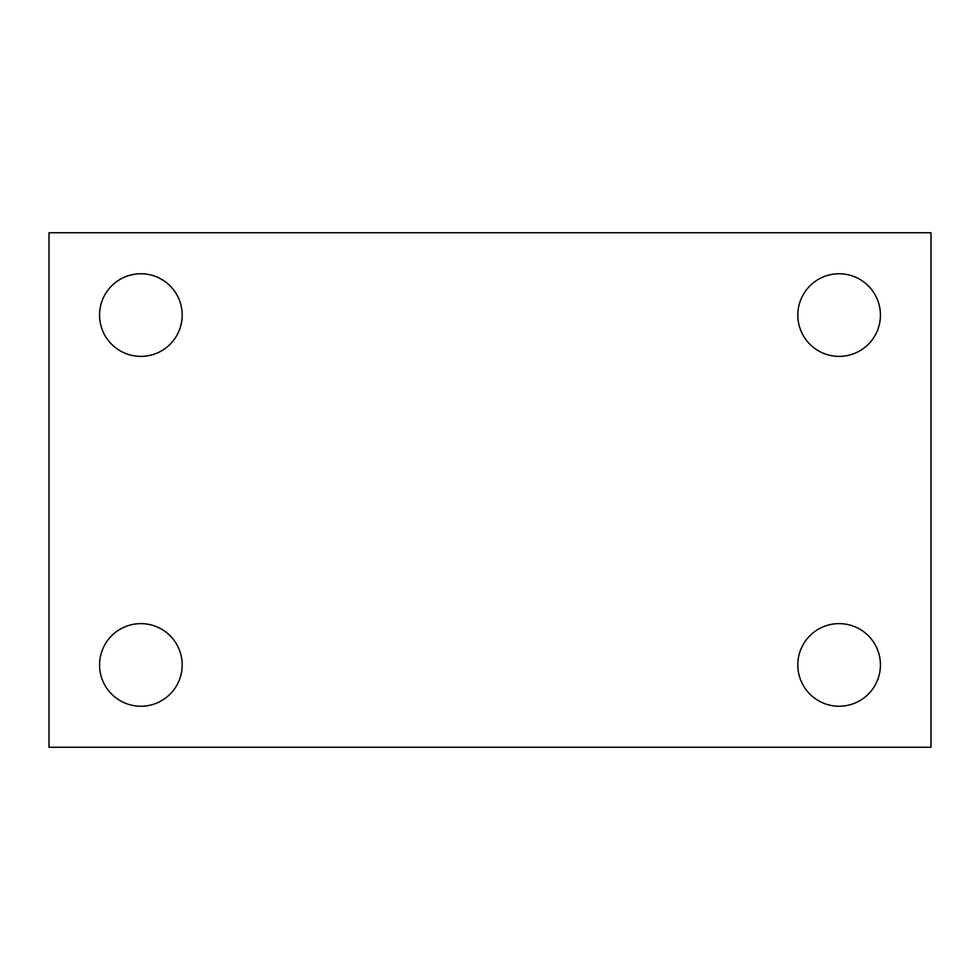 <?xml version="1.0" encoding="UTF-8"?>
<svg xmlns="http://www.w3.org/2000/svg" width="980" height="980" viewBox="0 0 980 980"><rect width="100%" height="100%" fill="white"/><g stroke="black" fill="none" stroke-linecap="round" stroke-linejoin="round"><path stroke-width="1.47" d="M49 747.25L49 232.75L931 232.75L931 747.25L49 747.25M140.875 706.237A41.307 41.307 0 0 0 182.182 664.93A41.307 41.307 0 0 0 140.875 623.623A41.307 41.307 0 0 0 99.568 664.93A41.307 41.307 0 0 0 140.875 706.237M839.125 706.237A41.307 41.307 0 0 0 880.432 664.93A41.307 41.307 0 0 0 839.125 623.623A41.307 41.307 0 0 0 797.818 664.93A41.307 41.307 0 0 0 839.125 706.237M839.125 356.377A41.307 41.307 0 0 0 880.432 315.07A41.307 41.307 0 0 0 839.125 273.763A41.307 41.307 0 0 0 797.818 315.07A41.307 41.307 0 0 0 839.125 356.377M140.875 356.377A41.307 41.307 0 0 0 182.182 315.07A41.307 41.307 0 0 0 140.875 273.763A41.307 41.307 0 0 0 99.568 315.07A41.307 41.307 0 0 0 140.875 356.377"/></g></svg>
